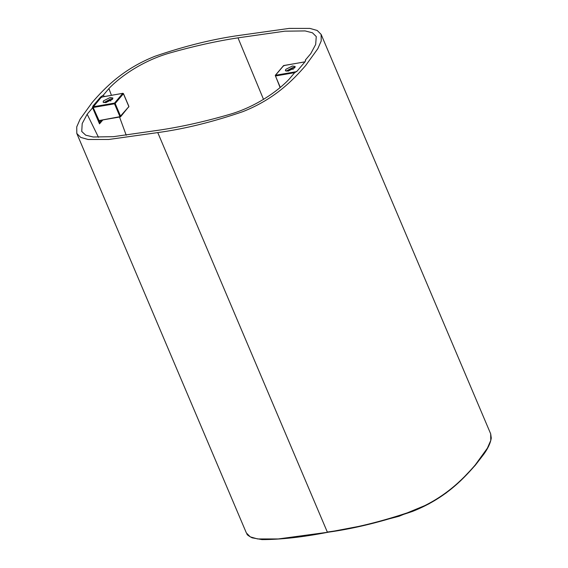 <?xml version="1.0" encoding="UTF-8"?>
<svg xmlns="http://www.w3.org/2000/svg" width="568" height="568" viewBox="0 0 568 568"><rect width="100%" height="100%" fill="white"/><g stroke="black" fill="none" stroke-linecap="round" stroke-linejoin="round"><path stroke-width="0.85" d="M305.548 60.385L305.101 61.692L297.355 70.837L294.472 72.896L289.027 79.328C277.262 91.697 255.28 106.855 230.253 114.211C205.488 121.431 182.044 126.707 159.935 130.029L113.394 136.675L93.209 136.994L85.733 135.191L81.742 131.485L82.204 123.561L87.174 114.218L92.619 107.785L92.385 107.501M102.815 119.962L99.514 123.867L92.619 107.785L92.832 106.188L100.579 97.043L100.827 97.632M321.126 34.407L317.207 30.473L309.858 28.4L289.176 28.407L240.172 35.287C213.582 38.922 185.225 45.901 155.092 56.225C123.362 68.771 105.137 87.522 92.257 102.382L80.116 119.166L76.73 126.898L76.808 133.473L80.72 137.406L88.075 139.479L108.758 139.472L157.762 132.593C184.351 128.957 212.709 121.985 242.834 111.655C274.571 99.116 292.797 80.358 305.676 65.498L317.817 48.713L321.204 40.988L321.126 34.407L490.688 433.867L490.773 440.42L487.394 448.159L475.238 464.965C462.345 479.903 443.807 498.796 412.183 511.207C382.065 521.495 353.779 528.446 327.324 532.06L157.762 132.593M474.99 465.497C462.281 480.166 444.268 498.832 412.56 511.399C382.456 521.701 354.183 528.659 327.736 532.259L278.284 538.947L257.616 538.947L250.275 536.874L246.37 532.94L76.808 133.473M98.484 137.314L87.174 114.218M99.002 120.622L99.691 122.241L101.416 120.203M99.691 122.241L99.208 123.142M305.591 60.755L305.314 60.094L310.76 53.662L315.673 44.46L316.262 36.565L312.435 32.795L305.108 30.928L284.902 31.169L237.999 37.85C216.479 41.137 193.802 46.164 169.981 52.938C144.229 60.165 121.083 75.629 108.907 88.551L103.461 94.984L100.579 97.043M126.231 135.262L119.55 117.072M111.427 95.275L108.907 88.551M104.129 96.539L103.461 94.984M103.532 100.841L110.149 97.511L112.876 97.994L112.428 99.301L105.811 102.63L103.085 102.148L103.532 100.841M106.159 102.567L106.344 101.835C109.219 99.925 110.703 99.67 110.788 101.061M112.734 98.867L110.732 98.889L103.809 102.652M294.714 67.791L288.104 71.121L285.377 70.638L285.825 69.332L292.442 66.002L295.168 66.484L294.714 67.791M288.452 71.057L288.636 70.325C291.512 68.416 292.996 68.16 293.081 69.559M295.026 67.358L293.024 67.379L286.102 71.149M92.832 106.188L93.081 106.77M327.736 532.259L327.324 532.06M237.999 37.85L263.538 99.428M119.969 116.674L128.872 106.614L123.412 93.741L115.169 103.475L120.636 116.348L120.38 116.88L99.045 120.572L119.969 116.674L114.509 103.809L93.166 107.494L99.045 120.572M93.188 106.777L114.53 103.092L122.773 93.358L101.431 97.05L92.939 107.317M128.872 106.614L128.624 107.153L128.872 106.614M122.773 93.358L123.412 93.741M115.169 103.475L114.509 103.809L114.53 103.092L115.169 103.475M120.38 116.88L120.636 116.348M101.431 97.05L101.182 97.582L101.431 97.05L101.842 97.256L101.431 97.05M305.059 61.855L283.723 65.54L275.48 75.274L296.823 71.582M295.026 72.605L275.459 75.984L280.265 87.309M275.459 75.984L275.48 75.274M283.723 65.54L283.467 66.08L283.723 65.54L284.135 65.746L283.723 65.54M490.688 433.867L491.27 438.105C490.454 443.125 487.94 448.521 483.744 454.293L475.196 465.384L460.3 481.06L445.93 493.13L428.755 503.965L399.077 516.255L363.626 525.471L327.637 532.322C302.659 537.165 280.769 539.586 261.969 539.6L252.114 537.825C245.014 533.984 247.776 534.339 246.37 532.94M98.356 120.317L92.896 107.444L101.218 97.163L122.873 93.294L123.455 93.613L128.922 106.486L120.593 116.767L98.938 120.636L98.356 120.317M280.074 87.465L275.267 75.388L283.51 65.654L304.995 61.82"/></g></svg>
